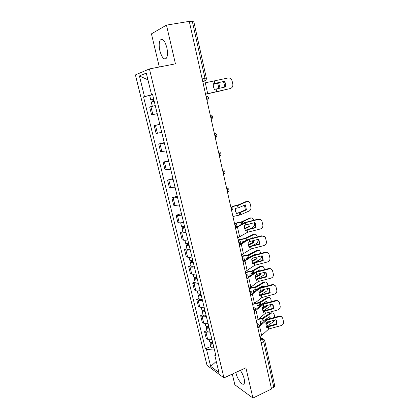 <?xml version="1.0" encoding="UTF-8"?>
<svg xmlns="http://www.w3.org/2000/svg" width="419" height="419" viewBox="0 0 419 419"><rect width="100%" height="100%" fill="white"/><g stroke="black" fill="none" stroke-linecap="round" stroke-linejoin="round"><path stroke-width="0.63" d="M235.845 372.433L236.007 373.193C237.364 379.504 242.9 386.585 244.225 383.537C244.686 382.584 244.67 381.023 244.183 378.865C243.392 375.712 242.098 372.884 240.307 370.386M166.814 47.494C164.751 40.491 162.556 38.035 160.231 40.124C158.979 42.466 158.864 46.038 159.89 50.851C161.928 57.791 164.122 60.216 166.474 58.136C167.7 55.858 167.815 52.312 166.814 47.494M232.294 374.062L234.834 384.762L252.924 398.05L271.533 388.994L189.273 21.364L166.469 25.119L151.437 33.85L159.314 66.993M149.436 68.936L135.405 74.901L207.038 365.384L223.966 377.886L149.436 68.936L175.441 63.829L166.469 25.119M252.924 398.05L245.911 367.814L223.966 377.886M261.194 342.794L263.656 341.705L264.693 340.61L274.78 385.999L273.796 387.224L263.656 341.705L262.053 339.039L260.126 338.007M271.397 388.387L273.796 387.224M189.309 21.547L193.672 21.039L206.347 78.07L204.991 78.306L192.242 21.06M155.276 105.609L149.667 106.976L151.599 114.895L157.219 113.649M159.849 124.495L154.218 125.616L156.13 133.425L161.765 132.399M159.796 124.275L154.218 125.616M164.358 143.104L158.712 144.01L160.597 151.72L166.249 150.903M164.238 142.601L158.712 144.01M168.81 161.467L163.153 162.169L165.013 169.779L170.674 169.166M168.621 160.692L163.153 162.169M173.199 179.594L167.532 180.091L169.37 187.607L175.042 187.193M172.947 178.546L167.532 180.091M177.536 197.49L173.194 197.988L171.858 197.789L173.67 205.21L175.011 205.451L179.353 204.991M177.221 196.181L171.858 197.789M181.815 215.157L177.478 215.56L176.127 215.261L177.918 222.589L179.274 222.924L183.611 222.562M181.437 213.59L176.127 215.261M186.041 232.597C184.025 233.006 182.579 233.111 181.71 232.901L180.343 232.514L182.108 239.747L183.48 240.176C184.355 240.401 185.8 240.312 187.812 239.909M182.831 231.697L180.343 232.514M190.216 249.813C188.21 250.216 186.764 250.29 185.884 250.028L184.507 249.551L186.251 256.695L187.639 257.214C188.519 257.491 189.959 257.434 191.965 257.036M186.974 248.703L184.507 249.551M194.332 266.819C192.337 267.212 190.896 267.254 190.011 266.945L188.618 266.374L190.341 273.434L191.74 274.036C192.63 274.366 194.07 274.335 196.061 273.947M191.059 265.499L188.618 266.374M198.402 283.611C196.417 283.993 194.976 284.003 194.086 283.647L192.677 282.993L194.379 289.964L195.793 290.65C196.689 291.032 198.129 291.032 200.109 290.65M195.097 282.092L192.677 282.993M202.419 300.193C200.444 300.57 199.009 300.549 198.108 300.145L196.689 299.407L198.37 306.289L199.795 307.059C200.701 307.488 202.136 307.52 204.105 307.148M199.088 298.48L196.689 299.407M206.389 316.57C204.425 316.937 202.99 316.895 202.084 316.439L200.654 315.617L202.314 322.421L203.749 323.269C204.661 323.746 206.096 323.803 208.054 323.442M203.026 314.669L200.654 315.617M210.307 332.749C208.353 333.105 206.923 333.037 206.012 332.534L204.566 331.639L206.206 338.353L207.656 339.285C208.573 339.804 210.003 339.888 211.951 339.531M206.918 330.659L204.566 331.639M152.61 94.626L144.482 96.58L139.417 75.933L146.299 73.095L151.479 94.443L152.526 94.27M215.455 353.987L214.738 355.113L215.921 355.92L152.495 94.128L151.479 94.443M214.738 355.113L218.954 372.496L210.678 366.436L206.525 349.509L214.245 348.996M144.482 96.58L143.539 96.868L205.415 348.755L206.525 349.509M152.652 94.778L143.539 96.868M210.762 346.461L205.415 348.755M139.417 75.933L147.938 79.851M216.262 361.408L210.678 366.436M224.448 81.296L213.119 83.816L213.428 86.686L214.355 89.425L225.652 86.88C225.951 84.863 225.553 83.004 224.448 81.296L213.119 83.873M203.121 83.261L227.894 78.018C229.23 77.772 230.361 78.159 231.293 79.186L232.089 80.809L232.823 84.256C233.079 86.455 232.189 87.901 230.167 88.587L216.702 91.656L216.131 89.048M205.546 94.097L216.702 91.656M205.551 94.113L230.167 88.587M224.207 81.386C225.307 83.082 225.71 84.931 225.417 86.932M205.582 94.27L223.751 90.064M205.582 94.259L223.186 90.3M213.124 84.339L218.77 83.124L213.124 84.298M223.505 81.548L224.883 87.058M219.975 88.173L218.77 83.124M218.928 88.414L217.718 83.386M153.721 99.193L150.756 99.9L149.693 95.532M153.71 99.167L150.756 99.9M153.705 101.351L153.213 99.313M154.213 101.23L151.254 101.953L152.312 106.3L153.673 106.007M155.271 105.598L152.312 106.3M153.16 101.477L152.684 99.518M256.077 227.596L255.396 223.212L254.982 222.547L245.817 224.893L244.382 225.726L244.67 228.423L245.503 230.796L247.069 229.89L256.077 227.596L255.773 227.318L245.256 230.277M235.53 228.104L245.419 222.704L258.266 219.446L257.957 219.189L260.937 219.923M235.447 227.721L244.706 222.562L257.957 219.189M237.72 237.877L247.519 232.267L260.319 228.999C262.236 228.308 263.085 226.962 262.865 224.961L261.859 220.949C261.021 219.645 259.827 219.142 258.266 219.446M254.872 222.573L255.773 227.318M259.67 244.219L259.042 239.972L258.591 239.233L249.483 241.595L248.074 242.486L248.362 245.162L249.179 247.493L250.656 246.55L259.67 244.219L259.356 243.905L250.431 246.21L248.912 246.922M239.354 245.188L249.096 239.427L261.854 236.148L261.535 235.855L264.651 236.719M239.967 244.403L248.378 239.254L261.535 235.855M241.517 254.841L251.17 248.881L263.881 245.592C265.787 244.895 266.631 243.565 266.416 241.59L265.447 237.667C264.619 236.353 263.425 235.845 261.854 236.148M258.497 239.259L259.356 243.905M263.221 260.644L262.64 256.522L262.158 255.721L253.107 258.094L251.725 259.042L252.008 261.697L252.814 263.986L254.333 262.964L263.221 260.644L262.902 260.293L254.04 262.608L252.521 263.362M243.13 262.064L252.725 255.951L265.4 252.657L265.075 252.322C266.358 252.039 267.432 252.369 268.286 253.301M244.267 260.843L252.002 255.742L265.075 252.322M245.262 271.596L254.773 265.29L267.401 261.98C269.297 261.288 270.135 259.963 269.92 258.015L268.982 254.176C268.17 252.856 266.976 252.348 265.4 252.657M262.079 255.737L262.902 260.293M266.73 276.87L266.191 272.863L265.677 272.004L256.69 274.393L255.328 275.393L255.606 278.033L256.402 280.28L257.9 279.206L266.73 276.87L266.405 276.482L257.596 278.808L256.088 279.604M247.027 278.661L256.234 272.313L268.898 268.961L268.569 268.589C269.915 268.296 271.009 268.658 271.858 269.668M248.21 277.247L255.585 272.031L268.569 268.589M248.965 288.141L250.861 287.135L258.334 281.5L270.878 278.174C272.759 277.483 273.597 276.168 273.387 274.241L272.476 270.485C271.68 269.155 270.485 268.647 268.898 268.961M265.615 272.02L266.405 276.482M270.197 292.902L269.695 289L269.155 288.094L260.23 290.498L258.884 291.551L259.162 294.169L259.953 296.38L261.362 295.269L270.197 292.902L269.862 292.478L261.116 294.819L259.612 295.652M251.321 294.835L259.853 288.403L272.36 285.072L272.025 284.663C273.418 284.36 274.534 284.747 275.367 285.826M252.002 293.51L259.125 288.125L272.025 284.663M252.62 304.487L254.495 303.435L261.854 297.516L274.314 294.175C276.184 293.483 277.017 292.179 276.807 290.273L275.927 286.596C275.142 285.26 273.953 284.752 272.36 285.072M269.108 288.11L269.862 292.478M235.248 209.689L236.478 213.501L235.41 211.087L235.352 208.447L238.82 207.662L245.345 204.86L246.44 209.867L239.935 212.721L236.478 213.501M236.468 213.208L239.244 212.606L245.382 209.893L246.44 209.867M232.938 216.513L240.412 214.868L249.394 210.883C250.651 210.108 251.133 208.735 250.845 206.761L250.18 203.692L248.745 201.502L247.383 201.419M232.257 206.342L237.599 205.184L246.283 201.476M232.482 206.577L238.296 205.284L247.341 201.434M245.382 209.893L244.471 205.237M184.47 226.108C182.752 226.49 181.767 226.532 181.5 226.234L180.709 222.987M184.852 227.695L183.428 227.753L184.24 227.276L183.983 226.218M184.926 227.999C183.213 228.376 182.223 228.413 181.961 228.109L183.653 227.124L183.454 226.318M185.895 231.985C184.182 232.362 183.192 232.393 182.925 232.079L181.961 228.109M184.365 227.795L184.24 227.276L183.653 227.124M235.122 223.227L241.297 221.902L249.876 217.964L251.049 217.901M235.625 223.442L241.993 222.039L250.929 217.948L249.876 217.964M244.665 228.407L248.986 226.36L250.038 226.365L244.775 228.863M248.986 221.457L248.713 221.531M240.6 224.835L239.071 225.16L238.987 225.762M250.929 217.948L252.374 218.006L253.767 220.247M254.302 222.719L254.391 223.144C254.679 225.103 254.197 226.48 252.956 227.287L249.604 228.889M250.038 226.365L249.855 223.851M248.986 226.36L248.849 224.102M188.644 243.329C186.937 243.706 185.947 243.722 185.675 243.376L184.926 240.297M189.011 244.848L187.586 244.869L188.382 244.356L188.157 243.439M189.095 245.194C187.387 245.571 186.403 245.581 186.125 245.23L187.785 244.167L187.633 243.533M190.048 249.132C188.346 249.504 187.356 249.509 187.078 249.148L186.125 245.23M188.524 244.947L188.382 244.356L187.785 244.167M238.16 239.857L244.947 238.416L253.422 234.252L254.668 234.19M238.238 240.202L245.649 238.589L254.474 234.268L253.422 234.252M248.284 244.785L252.542 242.627L253.595 242.659L248.394 245.298M252.715 238.118L252.531 237.772L250.887 238.589M245.152 241.171L242.737 241.679L242.632 242.742M254.474 234.268L255.957 234.315L257.376 236.924M253.595 242.659L253.485 240.548M251.919 245.827L256.48 243.491C257.685 242.68 258.162 241.318 257.91 239.411M252.542 242.627L252.474 240.805M192.761 260.335C191.069 260.707 190.079 260.697 189.797 260.304L189.084 257.386M193.117 261.791L191.687 261.77L192.473 261.226L192.279 260.44M193.206 262.174C191.514 262.545 190.525 262.53 190.242 262.132L191.871 261L191.761 260.529M194.149 266.065C192.457 266.432 191.467 266.416 191.184 266.007L190.242 262.132M192.63 261.885L192.473 261.226L191.871 261M241.805 256.15L248.556 254.731L256.926 250.347L258.245 250.284M241.894 256.538L249.263 254.935L257.978 250.394L256.926 250.347M251.866 260.958L256.056 258.701L257.114 258.764L251.971 261.54M256.386 254.579L256.056 253.93L253.348 255.365M249.504 257.318L246.367 257.994L246.267 259.497M257.978 250.394L259.497 250.426L260.937 253.395M257.114 258.764L257.057 257.046M254.469 262.493L259.958 259.508C261.016 258.806 261.508 257.601 261.446 255.904M256.056 258.701L256.035 257.313M255.459 254.82L255.255 254.354M196.83 277.127C195.144 277.493 194.154 277.457 193.861 277.022L193.19 274.267M197.171 278.52L195.741 278.467L196.511 277.886L196.354 277.231M197.27 278.944C195.589 279.311 194.599 279.274 194.306 278.829L195.909 277.619L195.835 277.32M198.203 282.783C196.521 283.15 195.532 283.108 195.233 282.652L194.306 278.829M196.689 278.614L196.511 277.886L195.909 277.619M245.408 272.25L252.123 270.852L260.388 266.259L261.775 266.185M245.503 272.675L252.83 271.093L261.44 266.332L260.388 266.259M254.233 272.889L249.949 274.12L249.85 275.676M255.422 276.938L259.534 274.592L260.587 274.675L255.517 277.577M260 270.842L259.544 269.904L256.004 271.894M261.44 266.332L262.991 266.348L264.148 268.218L264.462 269.668M260.587 274.675L260.566 273.35M256.072 279.562L256.397 279.373M257.088 278.975L263.399 275.341C264.31 274.728 264.808 273.686 264.881 272.214M259.534 274.592L259.534 273.623M259.068 271.088L258.764 270.339M200.848 293.714C199.177 294.075 198.187 294.018 197.883 293.53L197.249 290.933M201.172 295.044L199.748 294.955L200.502 294.342L200.371 293.819M201.282 295.505C199.612 295.872 198.622 295.809 198.318 295.316L199.858 293.897M202.204 299.297C200.533 299.664 199.544 299.595 199.234 299.098L198.318 295.316M200.691 295.133L200.502 294.342L199.889 294.038M253.537 292.321L253.39 291.629M248.97 288.162L255.648 286.779L263.808 281.982L265.258 281.908M249.069 288.618L256.36 287.057L264.866 282.081L263.808 281.982M263.556 286.915L262.991 285.685L256.852 289.293L253.49 290.048L253.49 292.357M258.942 292.719L262.964 290.288L264.017 290.404L259.026 293.426M264.866 282.081L266.437 282.081L267.537 283.883L267.945 285.748M264.017 290.404L264.022 289.461M259.523 295.411L266.798 290.985L268.228 288.34M262.964 290.288L262.98 289.739M262.619 287.167L262.231 286.135M204.818 310.091C203.152 310.453 202.162 310.369 201.853 309.84L201.256 307.394M205.127 311.364L203.702 311.238L204.441 310.594L204.346 310.196M205.247 311.867C203.582 312.223 202.597 312.139 202.283 311.605L203.77 310.28M206.158 315.612C204.493 315.968 203.503 315.879 203.189 315.339L202.283 311.605M204.65 311.453L204.441 310.594L203.854 310.275M273.617 308.745L273.151 304.943L272.591 303.995L263.729 306.409L262.404 307.515L262.676 310.112L263.457 312.286L264.845 311.123L273.617 308.745L273.282 308.284L264.593 310.636L263.095 311.511M255.302 310.888L263.357 304.341L275.781 300.989L275.435 300.543C276.875 300.234 278.007 300.648 278.824 301.78M255.679 309.615L262.624 304.026L275.435 300.543M256.234 320.635L258.083 319.54L265.332 313.344L277.713 309.987C279.567 309.29 280.395 308.002 280.191 306.116L279.332 302.508C278.556 301.172 277.373 300.669 275.781 300.989M272.56 304L273.282 308.284M257.072 308.463L256.988 305.791L260.33 305.042L266.395 301.287L267.055 302.801M257.146 308.4L256.952 307.902M254.427 303.487L259.125 302.523L267.191 297.521L268.699 297.443M253.113 304.273L259.843 302.832L268.244 297.647L267.191 297.521M262.43 308.305L266.358 305.807L267.411 305.949L262.498 309.075M268.244 297.647L269.846 297.626L270.889 299.36L271.381 301.638M267.411 305.949L267.427 305.388M262.938 311.071L270.161 306.446L271.486 304.294M266.107 303.057L265.656 301.748M208.741 326.27C207.086 326.626 206.096 326.521 205.771 325.951L205.216 323.657M209.034 327.485L207.609 327.328L208.269 326.375M209.165 328.025C207.51 328.381 206.52 328.271 206.195 327.695L207.279 326.485M210.06 331.722C208.405 332.078 207.421 331.963 207.096 331.382L206.195 327.695M208.557 327.574L207.96 326.427M277.006 324.4L276.566 320.692L275.99 319.702L267.181 322.132L265.882 323.29L266.154 325.872L266.919 328.004L268.286 326.789L277.006 324.4L276.66 323.903L268.029 326.265L266.542 327.181M259.104 326.789L266.814 320.085L279.159 316.717L278.808 316.24C280.29 315.926 281.427 316.355 282.228 317.539M259.272 325.553L266.081 319.739L278.808 316.24M259.806 336.583L261.634 335.451L268.768 328.983L281.065 325.61C282.909 324.914 283.731 323.636 283.532 321.771L282.694 318.231C281.935 316.9 280.756 316.392 279.159 316.717M275.969 319.707L276.66 323.903M260.634 324.358L260.445 321.347L263.766 320.603L269.763 316.701L270.501 318.503M260.738 324.264L260.351 322.949M258.921 318.828L262.566 318.079L270.538 312.878L272.093 312.804M256.04 310.379L258.083 319.54L263.671 318.215L271.591 313.03L270.538 312.878M270.339 321.242L270.768 321.31L265.945 324.542M265.887 323.704L269.035 321.598M271.591 313.03L273.209 312.993L274.204 314.664L274.78 317.335M266.327 326.548L273.481 321.729L274.644 320.069M269.543 318.759L269.04 317.178M212.611 342.255C210.967 342.611 209.977 342.48 209.647 341.867L209.123 339.715M212.894 343.412L211.469 343.224L212.145 342.36M213.03 343.989C211.386 344.339 210.396 344.209 210.066 343.59L210.893 342.454M213.915 347.644C212.276 347.995 211.286 347.859 210.951 347.231L210.066 343.59M212.423 343.496L211.983 342.386M257.889 328.025L258.183 326.469L257.03 324.175M254.265 311.815L254.548 310.196L253.39 307.918M250.588 295.4L250.866 293.724L249.708 291.451M246.87 278.782L247.137 277.043L245.979 274.785M243.104 261.954L243.36 260.157L242.198 257.905M239.291 244.916L239.537 243.051L238.374 240.815M235.431 227.658L235.667 225.731L234.504 223.505M231.518 210.181L231.744 208.185L230.581 205.975M227.559 192.473L227.774 190.415L226.606 188.215M223.982 174.241L223.547 174.54L223.746 172.413L222.583 170.229M219.483 156.376L219.671 154.171L218.503 152.003M215.361 137.966L215.544 135.693L214.371 133.541M211.192 119.321L211.354 116.969L210.186 114.832M206.986 96.024C208.987 97.459 208.976 98.926 206.96 100.419L207.117 97.994L205.944 95.872M260.508 339.725L262.053 339.039L263.944 339.39L264.693 340.61M202.749 81.605L204.818 80.841L204.991 78.306L202.147 78.908M202.723 81.469L204.498 81.087L205.781 80.176M203.749 323.269L202.084 316.439M199.795 307.059L198.108 300.145M195.793 290.65L194.086 283.647M191.74 274.036L190.011 266.945M187.639 257.214L185.884 250.028M183.48 240.176L181.71 232.901M179.274 222.924L177.478 215.56M175.011 205.451L173.194 197.988M170.695 187.754L168.852 180.196M166.322 169.826L164.458 162.169M161.896 151.662L160 143.911M157.408 133.268L155.491 125.412M152.862 114.623L150.919 106.662M207.656 339.285L206.012 332.534M206.991 100.55L207.829 99.842M211.213 119.415L211.967 118.807M215.376 138.029L216.036 137.526M219.488 156.402L220.038 155.999M226.548 187.948L227.92 188.356C229.476 189.744 229.392 191.069 227.674 192.337L227.538 192.379M230.513 205.677L231.927 206.106C233.414 207.478 233.325 208.788 231.655 210.024M234.431 223.186L235.876 223.626C237.306 224.987 237.206 226.276 235.588 227.491L235.405 227.548M238.296 240.469L239.773 240.92C241.145 242.276 241.045 243.544 239.464 244.733L239.27 244.806M242.119 257.538L243.612 257.994C244.937 259.34 244.832 260.597 243.298 261.765L243.083 261.844M245.89 274.393L247.404 274.859C248.687 276.194 248.577 277.436 247.079 278.588L246.849 278.677M249.614 291.037L251.143 291.504C252.385 292.839 252.275 294.07 250.813 295.201L250.567 295.301M253.291 307.478L254.836 307.944C256.04 309.274 255.93 310.495 254.501 311.61L254.239 311.72M256.926 323.714L258.481 324.186C259.654 325.505 259.539 326.72 258.146 327.826L257.874 327.941M214.743 83.491L214.219 81.108M216.544 91.693L215.974 89.085M207.709 93.615L205.3 82.81M214.9 83.46L214.376 81.077M245.817 224.893L245.34 222.735M247.446 232.304L246.927 229.947M239.678 236.997L237.505 227.25M245.958 224.835L245.487 222.683M247.587 232.252L247.069 229.89M249.483 241.595L249.017 239.464M251.091 248.917L250.583 246.587M243.455 253.919L241.307 244.293M249.63 241.538L249.158 239.406M251.238 248.86L250.724 246.529M253.107 258.094L252.647 255.988M254.7 265.327L254.192 263.027M247.179 270.627L245.057 261.121M253.254 258.036L252.788 255.93M254.841 265.269L254.333 262.964M256.69 274.393L256.234 272.313M258.261 281.542L257.764 279.264M250.861 287.135L248.766 277.739M256.831 274.335L256.376 272.256M258.403 281.479L257.9 279.206M260.23 290.498L259.78 288.445M261.781 297.558L261.288 295.311M254.495 303.435L252.427 294.159M260.372 290.435L259.916 288.382M261.922 297.495L261.425 295.248M240.349 212.564L240.825 214.711M238.71 205.132L239.233 207.505M237.51 205.493L238.034 207.866M239.155 212.931L239.631 215.078M242.407 221.876L242.784 223.584M241.218 222.248L241.658 224.228M246.058 238.416L246.482 240.338M244.879 238.799L245.372 241.03M249.666 254.762L250.138 256.889M248.498 255.155L249.001 257.444M253.233 270.91L253.731 273.172M252.07 271.313L252.573 273.576M256.753 286.868L257.245 289.1M255.6 287.277L256.098 289.513M263.729 306.409L263.279 304.383M265.258 313.386L264.771 311.165M263.865 306.347L263.42 304.32M265.395 313.323L264.908 311.102M260.236 302.633L260.723 304.843M259.094 303.052L259.581 305.262M267.181 322.132L266.741 320.126M268.694 329.03L268.212 326.836M261.634 335.451L259.612 326.401M267.317 322.07L266.877 320.064M268.83 328.962L268.349 326.768M263.671 318.215L264.153 320.399M262.54 318.644L263.022 320.828M160.231 40.124L162.871 39.664M211.181 119.289L211.213 119.284C213.166 117.849 213.192 116.414 211.302 114.984M215.35 137.919L215.413 137.903C217.299 136.515 217.346 135.112 215.549 133.698M219.467 156.308L219.551 156.282C221.379 154.941 221.442 153.564 219.734 152.155M223.526 174.461L223.641 174.424C225.412 173.12 225.485 171.769 223.856 170.376M249.913 291.006L249.577 290.87M253.715 307.441L253.233 307.221M257.465 323.683L256.847 323.374M202.681 81.302L204.818 80.841C206.017 80.27 206.53 79.348 206.347 78.07M259.958 337.258L263.022 338.898M255.396 223.212L255.092 222.945M259.042 239.972L258.733 239.668M262.64 256.522L262.32 256.177M266.191 272.863L265.866 272.481M269.695 289L269.359 288.581M235.305 210.291L235.316 210.579M253.401 291.692L253.453 292.169M273.151 304.943L272.816 304.487M276.566 320.692L276.221 320.2M260.351 322.997L260.409 323.447"/></g></svg>
